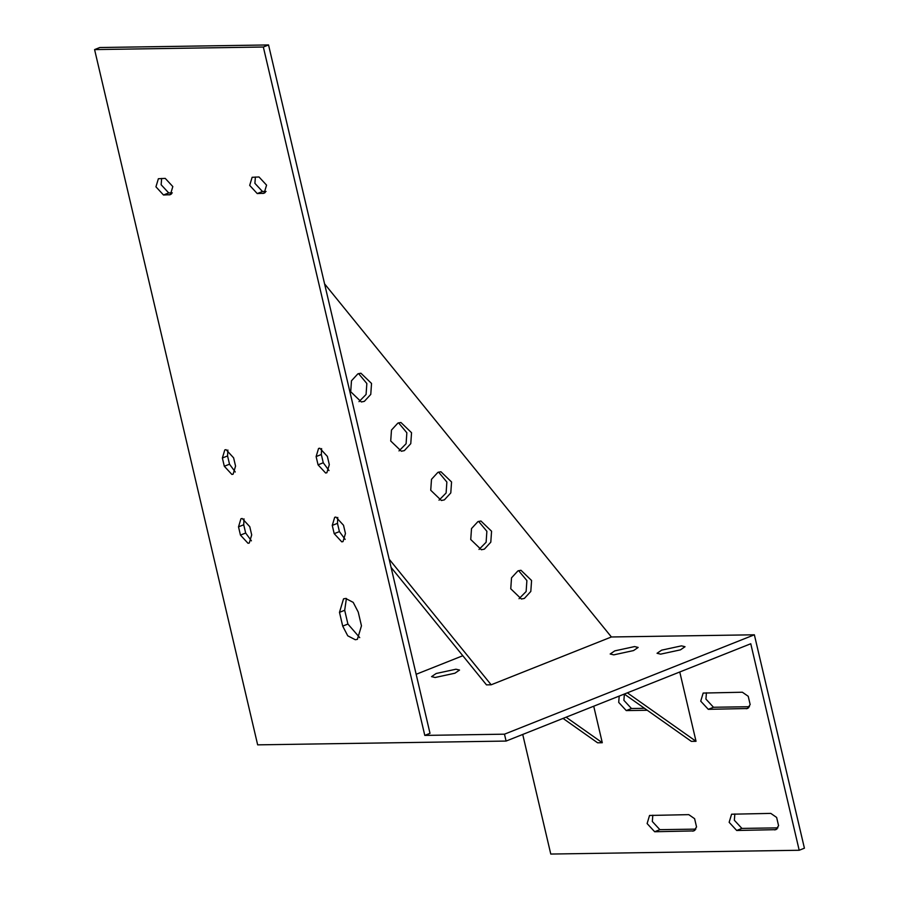 <?xml version="1.0" encoding="UTF-8"?>
<svg xmlns="http://www.w3.org/2000/svg" width="899" height="899" viewBox="0 0 899 899"><rect width="100%" height="100%" fill="white"/><g stroke="black" fill="none" stroke-linecap="round" stroke-linejoin="round"><path stroke-width="1.35" d="M454.928 673.216L435.138 677.498L431.554 676.632L436.172 673.497L455.962 669.216L459.546 670.07L454.928 673.216M633.548 650.573L613.759 654.854L610.174 654L614.792 650.865L634.582 646.572L638.166 647.437L633.548 650.573M680.419 649.865L660.63 654.146L657.045 653.281L661.664 650.146L681.453 645.864L685.038 646.718L680.419 649.865M94.586 49.591L99.8 47.523L268.543 44.95L430.003 733.326L424.789 735.404L263.34 47.018L94.586 49.591L257.665 744.855L506.092 741.068L504.474 734.18L424.789 735.404M504.474 734.18L754.362 634.795L804.414 848.195L799.2 850.263L750.766 643.751L506.092 741.068M391.087 567.415L486.483 684.869L491.169 684.791L611.399 636.975L754.362 634.795M416.147 674.295L462.816 655.731M259.002 176.968L266.565 185.138L264.126 193.24L257.249 193.577L249.686 185.396L252.125 177.294L259.002 176.968M255.395 177.024L254.9 183.329L262.463 191.498L266.07 191.442M345.452 533.5L343.013 541.603L341.766 541.85L334.203 533.669L332.259 525.409L334.698 517.307L335.945 517.071L343.508 525.241L345.452 533.5M337.766 517.442L337.473 523.342L339.406 531.601L345.16 539.411M235.56 466.098L233.122 474.2L231.875 474.436L224.312 466.266L222.368 458.007L224.806 449.905L226.054 449.657L233.616 457.838L235.56 466.098M227.874 450.028L227.571 455.939L229.515 464.199L235.257 471.997M251.698 534.927L249.27 543.03L248.012 543.277L240.449 535.107L238.516 526.848L240.954 518.745L242.202 518.498L249.765 526.668L251.698 534.927M244.011 518.869L243.719 524.769L245.663 533.028L251.405 540.838M165.259 178.395L172.822 186.565L170.383 194.667L163.506 195.004L155.943 186.823L158.381 178.721L165.259 178.395M161.64 178.452L161.146 184.756L168.709 192.925L172.327 192.88M329.304 464.659L326.865 472.762L325.618 473.009L318.055 464.839L316.122 456.58L318.549 448.477L319.808 448.23L327.371 456.4L329.304 464.659M321.617 448.601L321.325 454.501L323.258 462.76L329.012 470.57M398.999 450.927L406.09 443.735L406.854 432.779L398.572 422.845M411.54 432.711L410.776 443.657L404.359 450.624L401.347 451.231L390.717 440.993L391.481 430.048L397.897 423.081L400.909 422.474L411.54 432.711M479.021 549.458L486.112 542.254L486.876 531.309L478.594 521.375M491.562 531.23L490.798 542.187L484.381 549.143L481.37 549.75L470.739 539.512L471.514 528.567L477.931 521.611L480.931 521.004L491.562 531.23M519.038 598.712L526.129 591.52L526.893 580.574L518.611 570.64M531.579 580.496L530.815 591.441L524.398 598.408L521.386 599.015L510.756 588.778L511.52 577.832L517.936 570.876L520.948 570.258L531.579 580.496M439.015 500.192L446.106 492.989L446.87 482.044L438.588 472.11M451.556 481.976L450.792 492.922L444.376 499.878L441.364 500.496L430.733 490.258L431.498 479.313L437.914 472.346L440.926 471.739L451.556 481.976M358.993 401.662L366.073 394.47L366.848 383.525L358.566 373.591M371.534 383.446L370.77 394.403L364.353 401.359L361.342 401.965L350.711 391.728L351.475 380.783L357.892 373.827L360.904 373.209L371.534 383.446M389.155 559.189L491.169 684.791M611.399 636.975L324.573 283.848M346.407 598.476L344.688 610.275L347.913 624.041L359.735 637.638M361.465 625.828L357.397 639.335L355.319 639.74L347.744 635.807L342.71 626.12L339.485 612.354L343.542 598.846L345.632 598.442L353.206 602.375L358.229 612.062L361.465 625.828M268.543 44.95L263.34 47.018M627.356 692.837L696.028 741.304L691.342 741.372L624.288 694.05M679.768 671.991L696.028 741.304M566.1 717.2L602.285 742.731L597.599 742.799L563.044 718.413M593.722 706.221L602.285 742.731M742.372 692.23L748.226 696.287L750.159 704.558L747.507 708.513L708.288 709.333L700.726 701.164L703.164 693.062L742.372 692.23M706.434 692.781L705.929 699.085L713.491 707.266L749.451 706.715M688.769 814.64L694.612 818.697L696.545 826.956L693.893 830.912L654.674 831.744L647.111 823.563L649.55 815.46L688.769 814.64M652.82 815.191L652.326 821.495L659.877 829.665L695.837 829.125M770.791 813.393L776.635 817.438L778.579 825.709L775.927 829.665L736.708 830.485L729.145 822.315L731.584 814.213L770.791 813.393M734.843 813.943L734.348 820.248L741.911 828.417L777.871 827.867M624.367 694.107L623.906 700.343L631.469 708.513L644.504 708.311M647.269 710.266L626.266 710.581L618.703 702.411L619.209 696.073M522.724 734.449L550.772 854.05L799.2 850.263M265.205 192.555L262.879 193.487M262.463 191.498L257.249 193.577M339.406 531.601L334.203 533.669M337.473 523.342L332.259 525.409M229.515 464.199L224.312 466.266M227.571 455.939L222.368 458.007M245.663 533.028L240.449 535.107M243.719 524.769L238.516 526.848M171.462 193.993L169.124 194.914M168.709 192.925L163.506 195.004M323.258 462.76L318.055 464.839M321.325 454.501L316.122 456.58M342.71 626.12L347.913 624.041M339.485 612.354L344.688 610.275M748.586 707.828L746.249 708.76M713.491 707.266L708.288 709.333M694.972 830.226L692.635 831.159M659.877 829.665L654.674 831.744M777.006 828.979L774.668 829.912M741.911 828.417L736.708 830.485M631.469 708.513L626.266 710.581"/></g></svg>
